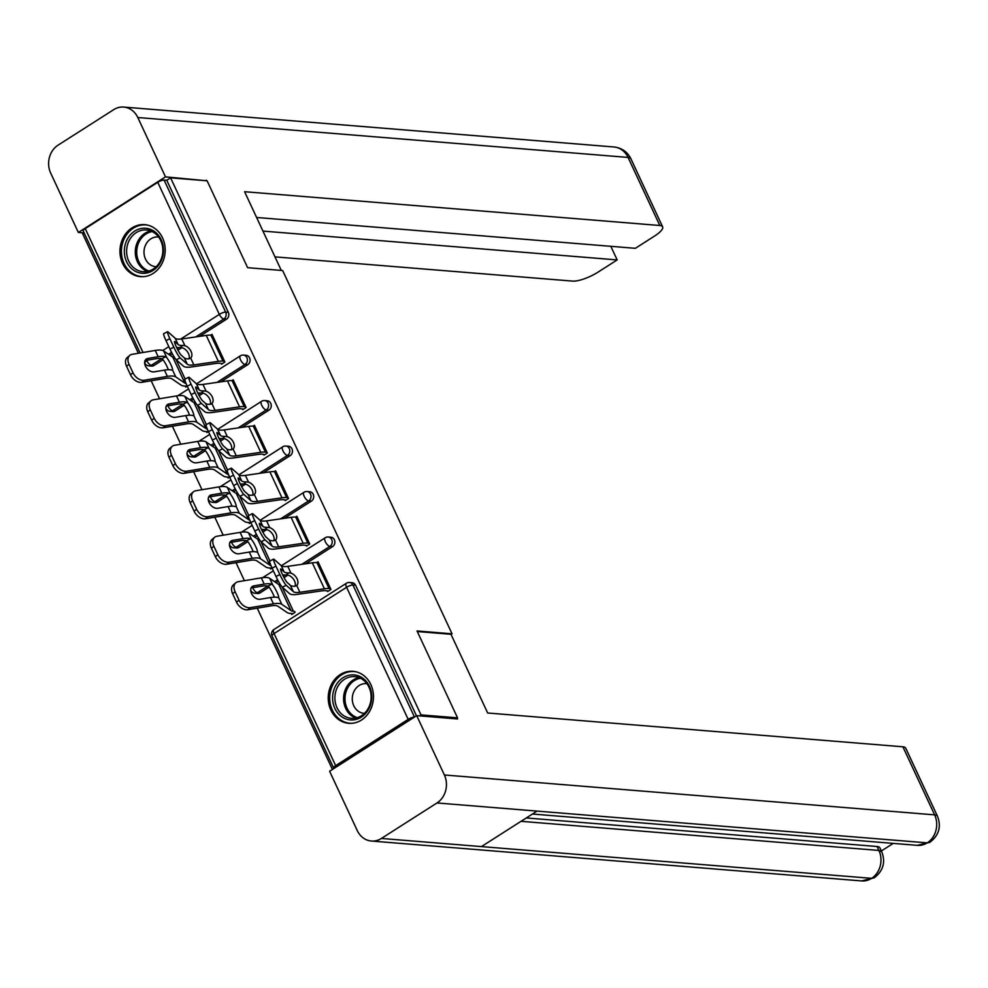 <?xml version="1.0" encoding="UTF-8"?>
<svg xmlns="http://www.w3.org/2000/svg" width="988" height="988" viewBox="0 0 988 988"><rect width="100%" height="100%" fill="white"/><g stroke="black" fill="none" stroke-linecap="round" stroke-linejoin="round"><path stroke-width="1.48" d="M122.586 263.413A26.096 22.601 -85.3 0 0 140.444 276.665A26.096 22.601 -85.3 0 0 161.39 264.611A26.096 22.601 -85.3 0 0 162.551 237.898A26.096 22.601 -85.3 0 0 144.68 224.647A26.096 22.601 -85.3 0 0 123.747 236.7A26.096 22.601 -85.3 0 0 122.586 263.413M330.856 710.063A26.096 22.601 -85.3 0 0 348.727 723.315A26.096 22.601 -85.3 0 0 369.66 711.274A26.096 22.601 -85.3 0 0 370.833 684.548A26.096 22.601 -85.3 0 0 352.963 671.297A26.096 22.601 -85.3 0 0 332.03 683.35A26.096 22.601 -85.3 0 0 330.856 710.063M84.165 233.007L82.72 233.934L138.369 353.272M151.189 380.763L159.574 398.757M172.394 426.236L180.792 444.23M193.611 471.721L201.997 489.715M214.816 517.206L223.202 535.2M236.021 562.691L244.419 580.685M257.226 608.163L332.437 769.442M140.111 352.975L83.19 230.933A5.014 1.383 -25 0 1 85.24 228.611L157.747 182.323A5.014 1.383 -25 0 1 164.094 180.075L166.762 180.285L170.603 177.84L207.122 180.816L247.63 267.686L282.654 270.539L452.047 633.814L451.047 634.457M414.417 717.103A5.014 1.383 155 0 0 408.168 719.363L335.661 765.638A5.014 1.383 155 0 0 333.611 767.96A5.014 1.383 155 0 0 334.228 768.294M355.594 585.254L352.926 585.032A5.014 4.347 -85.3 0 0 349.493 582.488L352.16 582.71A5.014 4.347 94.7 0 1 355.594 585.254L416.467 715.794M452.047 633.814L417.035 630.962L457.543 717.844L455.987 718.832M457.543 717.844L421.024 714.88L419.468 715.868M170.603 177.84L421.024 714.88M316.74 562.58L318.037 561.752L330.955 589.441L327.621 591.577M294.634 611.374L295.079 612.338L291.756 614.462L291.299 613.499M175.247 410.959A5.014 4.347 94.7 0 1 172.801 411.588L170.134 411.366A5.014 4.347 -85.3 0 0 172.579 410.736L175.247 410.959L184.225 405.216L183.015 404.24L186.856 402.227A26.762 7.348 155 0 0 184.842 401.844A26.762 7.348 155 0 0 179.396 402.202L169.072 403.919L166.626 405.994L176.951 404.265A22.415 6.163 -25 0 1 181.508 403.969A22.415 6.163 -25 0 1 183.015 404.24M247.753 364.671L245.086 364.461A5.014 4.347 94.7 0 0 246.889 357.631A5.014 4.347 -85.3 0 0 243.443 355.075L246.111 355.297A5.014 4.347 94.7 0 1 249.556 357.841A5.014 4.347 94.7 0 1 247.753 364.671L220.83 381.85M203.083 393.187L199.181 395.669M193.537 399.276L191.215 400.758M166.762 180.285L228.339 312.369A5.014 4.347 94.7 0 1 226.536 319.186L199.625 336.365M181.878 347.702L177.976 350.184M172.332 353.79L169.998 355.285M168.343 369.734A7.694 1.186 62.4 0 0 167.108 366.733A7.694 1.186 62.4 0 0 163.02 359.731L154.029 365.474A5.014 4.347 94.7 0 1 151.584 366.103L148.916 365.881A5.014 4.347 -85.3 0 0 151.362 365.251L154.029 365.474M242.789 409.65L246.123 407.513L233.205 379.824L231.908 380.652M208.419 431.583L206.924 432.534L206.467 431.571M217.656 501.916A5.014 4.347 94.7 0 1 215.211 502.546L212.544 502.324A5.014 4.347 -85.3 0 0 214.989 501.706L217.656 501.916L226.647 496.186L225.425 495.198L229.265 493.197A26.762 7.348 155 0 0 227.252 492.802A26.762 7.348 155 0 0 221.806 493.16L211.494 494.889L209.048 496.952L219.361 495.235A22.415 6.163 -25 0 1 223.918 494.926A22.415 6.163 -25 0 1 225.425 495.198M290.163 455.641L287.496 455.419A5.014 4.347 94.7 0 0 289.299 448.589A5.014 4.347 -85.3 0 0 285.865 446.045L288.533 446.255A5.014 4.347 94.7 0 1 291.966 448.811A5.014 4.347 94.7 0 1 290.163 455.641L263.253 472.82M245.506 484.145L241.603 486.639M235.959 490.233L233.625 491.728M285.211 500.607L288.533 498.483L275.615 470.782L274.318 471.609M250.841 522.541L249.334 523.504L248.89 522.529M260.079 592.886A5.014 4.347 94.7 0 1 257.633 593.504L254.966 593.294A5.014 4.347 -85.3 0 0 257.411 592.664L260.079 592.886L269.057 587.144L267.847 586.168L271.688 584.155A26.762 7.348 155 0 0 269.675 583.772A26.762 7.348 155 0 0 264.228 584.13L253.904 585.847L251.458 587.922L261.783 586.193A22.415 6.163 -25 0 1 266.34 585.896A22.415 6.163 -25 0 1 267.847 586.168M332.586 546.599L329.918 546.376A5.014 4.347 94.7 0 0 331.721 539.559A5.014 4.347 -85.3 0 0 328.288 537.003L330.955 537.225A5.014 4.347 94.7 0 1 334.389 539.769A5.014 4.347 94.7 0 1 332.586 546.599L305.675 563.778M287.916 575.102L284.025 577.597M278.369 581.203L276.047 582.685M318.494 562.715L316.938 562.592A26.762 7.348 -25 0 0 312.307 562.827L287.792 566.346A22.415 6.163 155 0 1 283.914 566.544A22.415 6.163 155 0 1 281.209 565.655L274.071 559.332A10.041 1.149 63.1 0 0 273.614 559.122A10.041 1.149 63.1 0 0 275.924 566.099L270.539 568.989L270.094 568.014M306.416 546.092L309.738 543.968L296.832 516.267L295.523 517.095M238.874 547.401A5.014 4.347 94.7 0 1 236.428 548.031L233.748 547.809A5.014 4.347 -85.3 0 0 236.206 547.179L238.874 547.401L247.852 541.659L246.642 540.683L250.483 538.682A26.762 7.348 155 0 0 248.457 538.287A26.762 7.348 155 0 0 243.023 538.645L232.699 540.374L230.253 542.437L240.578 540.708A22.415 6.163 -25 0 1 245.135 540.411A22.415 6.163 -25 0 1 246.642 540.683M311.381 501.114L308.701 500.904A5.014 4.347 94.7 0 0 310.516 494.074A5.014 4.347 -85.3 0 0 307.07 491.53L309.738 491.74A5.014 4.347 94.7 0 1 313.184 494.296A5.014 4.347 94.7 0 1 311.381 501.114L284.458 518.292M266.711 529.63L262.808 532.112M257.164 535.718L254.83 537.213M276.072 471.758L274.528 471.634A26.762 7.348 -25 0 0 269.885 471.856L245.382 475.389A22.415 6.163 155 0 1 241.492 475.574A22.415 6.163 155 0 1 238.8 474.685L231.661 468.374A10.041 1.149 63.1 0 0 231.204 468.164A10.041 1.149 63.1 0 0 233.501 475.142L228.129 478.019L227.672 477.056M263.994 455.122L267.328 452.998L254.41 425.297L253.113 426.137M196.451 456.431A5.014 4.347 94.7 0 1 194.006 457.061L191.339 456.851A5.014 4.347 -85.3 0 0 193.784 456.221L196.451 456.431L205.442 450.701L204.22 449.713L208.06 447.712A26.762 7.348 155 0 0 206.047 447.317A26.762 7.348 155 0 0 200.601 447.675L190.276 449.404L187.831 451.479L198.156 449.75A22.415 6.163 -25 0 1 202.713 449.454A22.415 6.163 -25 0 1 204.22 449.713M268.958 410.156L266.291 409.934A5.014 4.347 94.7 0 0 268.094 403.116A5.014 4.347 -85.3 0 0 264.661 400.56L267.328 400.782A5.014 4.347 94.7 0 1 270.761 403.326A5.014 4.347 94.7 0 1 268.958 410.156L242.048 427.335M224.301 438.66L220.398 441.154M214.754 444.761L212.42 446.243M233.65 380.788L232.106 380.664A26.762 7.348 -25 0 0 227.462 380.899L202.96 384.418A22.415 6.163 155 0 1 199.082 384.616A22.415 6.163 155 0 1 196.377 383.727L189.239 377.404A10.041 1.149 63.1 0 0 188.782 377.206A10.041 1.149 63.1 0 0 191.079 384.171L185.707 387.061L185.262 386.086M221.584 364.164L224.906 362.04L212 334.339L210.691 335.167M275.924 566.099L279.863 574.559A10.041 1.149 63.1 0 0 286.174 585.279L293.312 591.602A22.415 6.163 155 0 0 296.017 592.491A22.415 6.163 155 0 0 299.895 592.294L296.721 585.489L295.004 586.23A22.415 6.163 155 0 1 293.09 586.217A22.415 6.163 155 0 1 290.398 585.328L287.199 582.512A7.694 0.877 -116.9 0 1 282.358 574.287A7.694 0.877 -116.9 0 1 280.592 568.94A7.694 0.877 -116.9 0 1 280.95 569.1L284.136 571.916A22.415 6.163 155 0 0 286.841 572.818A22.415 6.163 155 0 0 288.743 572.818L290.966 573.151A7.694 4.977 -129 0 1 297.104 578.857A7.694 4.977 -129 0 1 296.721 585.489L296.598 585.6M295.066 586.23A7.694 4.977 51 0 0 294.523 580.944A7.694 4.977 51 0 0 288.397 575.238L286.149 574.93A26.762 7.348 -25 0 1 283.507 574.942A26.762 7.348 -25 0 1 282.617 574.831M327.263 590.787L325.707 590.663A22.415 6.163 155 0 0 321.829 590.861L297.326 594.381A26.762 7.348 -25 0 1 292.683 594.615A26.762 7.348 -25 0 1 289.459 593.553L282.321 587.23A10.041 1.149 -116.9 0 1 276.01 576.51L279.863 574.559M273.614 559.122L269.761 561.085A10.041 1.149 -116.9 0 0 272.058 568.051L276.01 576.51M299.895 592.294L324.397 588.774A26.762 7.348 -25 0 1 329.041 588.539L330.585 588.663M247.864 609.732A10.041 6.793 -130.2 0 1 236.564 602.198L239.01 600.124A10.041 6.793 49.8 0 0 250.31 607.669L247.864 609.732L270.959 605.879A22.415 6.163 -25 0 1 275.516 605.57A22.415 6.163 -25 0 1 277.986 606.286L287.15 612.548A26.762 7.348 155 0 0 290.102 613.4L293.053 613.634M282.136 587.057L293.424 611.276A22.415 6.163 -25 0 1 290.954 610.559L281.79 604.298A26.762 7.348 155 0 0 278.851 603.446A26.762 7.348 155 0 0 273.404 603.804L250.31 607.669M271.688 584.155L272.861 585.155A7.694 1.186 -117.6 0 1 276.961 592.158A7.694 1.186 -117.6 0 1 278.616 597.493L277.937 597.567A26.762 7.348 155 0 0 275.924 597.184A26.762 7.348 155 0 0 270.477 597.542L260.165 599.259A7.694 5.199 -130.2 0 1 251.495 593.479A7.694 5.199 -130.2 0 1 252.064 586.674A7.694 5.199 -130.2 0 1 253.904 585.847M280.777 585.267A22.415 6.163 -25 0 1 278.863 584.612L269.699 578.351A26.762 7.348 155 0 0 266.748 577.498A26.762 7.348 155 0 0 261.301 577.856L238.219 581.722A10.041 6.793 49.8 0 0 235.811 582.797A10.041 6.793 49.8 0 0 235.07 591.676L232.625 593.739A10.041 6.793 -130.2 0 1 233.366 584.871L235.811 582.797M239.01 600.124L235.07 591.676M236.564 602.198L232.625 593.739M274.392 597.135A7.694 1.186 62.4 0 0 273.157 594.146A7.694 1.186 62.4 0 0 269.057 587.144M281.79 604.298L278.616 597.493L277.937 597.567M371.747 697.701A22.588 19.562 94.7 0 1 351.481 719.98A22.588 19.562 94.7 0 1 332.61 697.145A22.588 19.562 94.7 0 1 352.877 674.853A22.588 19.562 94.7 0 1 371.747 697.701M334.895 697.232A20.909 18.105 -85.3 0 0 351.32 718.325A20.909 18.105 -85.3 0 0 371.13 697.75A20.909 18.105 -85.3 0 0 354.704 676.644A20.909 18.105 -85.3 0 0 334.895 697.232M366.906 683.696A14.894 12.893 -85.3 0 0 366.387 683.634A14.894 12.893 -85.3 0 0 352.284 698.294A14.894 12.893 -85.3 0 0 363.979 713.311A14.894 12.893 -85.3 0 0 364.486 713.348M356.038 671.803A25.923 22.452 -85.3 0 0 354.284 671.581A25.923 22.452 -85.3 0 0 329.708 697.096A25.923 22.452 -85.3 0 0 350.073 723.265A25.923 22.452 -85.3 0 0 351.839 723.327M154.289 231.365A22.588 19.562 94.7 0 1 160.488 262.289A22.588 19.562 94.7 0 1 133.516 270.169A22.588 19.562 94.7 0 1 127.304 239.244A22.588 19.562 94.7 0 1 154.289 231.365M135.109 268.798A20.909 18.105 -85.3 0 0 143.038 271.675A20.909 18.105 -85.3 0 0 161.909 257.065A20.909 18.105 -85.3 0 0 154.35 232.872A20.909 18.105 -85.3 0 0 146.434 229.994A20.909 18.105 -85.3 0 0 127.563 244.592A20.909 18.105 -85.3 0 0 135.109 268.798M158.623 237.034A14.894 12.893 -85.3 0 0 158.117 236.984A14.894 12.893 -85.3 0 0 144.68 247.383A14.894 12.893 -85.3 0 0 150.053 264.611A14.894 12.893 -85.3 0 0 155.696 266.661A14.894 12.893 -85.3 0 0 156.215 266.686M147.755 225.141A25.923 22.452 -85.3 0 0 146.002 224.918A25.923 22.452 -85.3 0 0 122.611 243.023A25.923 22.452 -85.3 0 0 131.972 273.034A25.923 22.452 -85.3 0 0 141.79 276.603A25.923 22.452 -85.3 0 0 143.569 276.665M417.307 631.542L450.973 634.284L487.677 713.003L902.896 746.792A20.069 5.52 -25 0 1 905.712 748.126L937.464 816.199A20.069 5.52 -25 0 0 934.636 814.865L902.896 746.792M381.393 838.454L481.44 846.593L537.04 811.099L436.98 802.96L381.393 838.454A20.575 17.821 -85.3 0 1 371.352 841.023A20.575 17.821 -85.3 0 1 357.273 830.575L329.609 771.245L416.714 715.645L457.568 718.968L457.16 718.091M436.98 802.96A20.575 17.821 -85.3 0 0 444.378 774.975L416.714 715.645M881.358 850.977L893.238 843.394M526.295 817.953L877.072 846.506A20.069 5.52 -25 0 1 879.9 847.84L881.741 851.767L878.912 850.446L877.072 846.506M532.446 814.026L917.346 845.358A20.575 17.821 -85.3 0 0 927.238 842.863L929.881 842.282C938.946 835.366 941.478 826.672 937.464 816.199M371.352 841.023L861.61 880.926A20.575 17.821 -85.3 0 0 871.651 878.344L874.306 877.764C883.26 870.836 885.73 862.166 881.741 851.767M247.63 267.686L281.296 270.428L244.592 191.709L659.811 225.499L628.072 157.425L137.801 117.523L165.478 176.852L206.603 180.767M274.985 256.88L572.707 281.111A20.069 5.52 155 0 0 598.073 272.108L617.167 259.918L262.956 231.093M137.801 117.523A20.575 17.821 -85.3 0 0 123.722 107.075A20.575 17.821 -85.3 0 0 113.694 109.656L58.094 145.137A20.575 17.821 -85.3 0 0 50.697 173.135L78.361 232.464L165.478 176.852M256.608 217.484L635.358 248.309L654.439 236.132A20.069 5.52 155 0 0 662.627 226.832A20.069 5.52 155 0 0 659.811 225.499M610.819 246.321L617.167 259.918M205.541 180.681L206.331 180.187M78.361 232.464L84.128 232.933M297.277 517.243L295.733 517.107A26.762 7.348 -25 0 0 291.089 517.341L266.587 520.874A22.415 6.163 155 0 1 262.709 521.059A22.415 6.163 155 0 1 260.005 520.17L252.866 513.846A10.041 1.149 63.1 0 0 252.409 513.649A10.041 1.149 63.1 0 0 254.706 520.614L258.646 529.074A10.041 1.149 63.1 0 0 264.969 539.794L272.108 546.117A22.415 6.163 155 0 0 274.8 547.006A22.415 6.163 155 0 0 278.69 546.821L275.516 540.016L273.787 540.757A22.415 6.163 155 0 1 271.885 540.745A22.415 6.163 155 0 1 269.181 539.856L265.994 537.027A7.694 0.877 -116.9 0 1 261.153 528.802A7.694 0.877 -116.9 0 1 259.387 523.455A7.694 0.877 -116.9 0 1 259.733 523.615L262.932 526.443A22.415 6.163 155 0 0 265.624 527.333A22.415 6.163 155 0 0 267.538 527.345L269.761 527.666A7.694 4.977 -129 0 1 275.899 533.372A7.694 4.977 -129 0 1 275.516 540.016L275.393 540.115M273.861 540.745A7.694 4.977 51 0 0 273.318 535.459A7.694 4.977 51 0 0 267.18 529.753L264.945 529.445A26.762 7.348 -25 0 1 262.302 529.457A26.762 7.348 -25 0 1 261.412 529.346M306.045 545.314L304.502 545.191A22.415 6.163 155 0 0 300.611 545.376L276.109 548.908A26.762 7.348 -25 0 1 271.478 549.13A26.762 7.348 -25 0 1 268.254 548.068L261.116 541.757A10.041 1.149 -116.9 0 1 254.793 531.025L258.646 529.074M254.706 520.614L250.853 522.578L254.793 531.025M250.853 522.578A10.041 1.149 -116.9 0 1 248.556 515.6L252.409 513.649M278.69 546.821L303.193 543.289A26.762 7.348 -25 0 1 307.836 543.054L309.38 543.19M233.501 475.142L237.441 483.589A10.041 1.149 63.1 0 0 243.752 494.321L250.903 500.644A22.415 6.163 155 0 0 253.595 501.534A22.415 6.163 155 0 0 257.485 501.336L254.311 494.531L252.582 495.272A22.415 6.163 155 0 1 250.668 495.26A22.415 6.163 155 0 1 247.976 494.371L244.789 491.542A7.694 0.877 -116.9 0 1 239.948 483.317A7.694 0.877 -116.9 0 1 238.182 477.97A7.694 0.877 -116.9 0 1 238.528 478.13L241.727 480.958A22.415 6.163 155 0 0 244.419 481.848A22.415 6.163 155 0 0 246.333 481.86L248.556 482.193A7.694 4.977 -129 0 1 254.694 487.887A7.694 4.977 -129 0 1 254.311 494.531L254.188 494.642M252.644 495.26A7.694 4.977 51 0 0 252.113 489.974A7.694 4.977 51 0 0 245.975 484.281L243.727 483.959A26.762 7.348 -25 0 1 241.084 483.972A26.762 7.348 -25 0 1 240.195 483.861M284.84 499.829L283.297 499.706A22.415 6.163 155 0 0 279.406 499.891L254.904 503.423A26.762 7.348 -25 0 1 250.26 503.658A26.762 7.348 -25 0 1 247.049 502.596L239.899 496.272A10.041 1.149 -116.9 0 1 233.588 485.54L237.441 483.589M231.204 468.164L227.339 470.115A10.041 1.149 -116.9 0 0 229.648 477.093L233.588 485.54M257.485 501.336L281.988 497.804A26.762 7.348 -25 0 1 286.619 497.582L288.175 497.705M254.867 426.273L253.311 426.149A26.762 7.348 -25 0 0 248.68 426.384L224.177 429.904A22.415 6.163 155 0 1 220.287 430.101A22.415 6.163 155 0 1 217.595 429.212L210.444 422.889A10.041 1.149 63.1 0 0 209.987 422.679A10.041 1.149 63.1 0 0 212.297 429.656L216.236 438.116A10.041 1.149 63.1 0 0 222.547 448.836L229.685 455.159A22.415 6.163 155 0 0 232.39 456.048A22.415 6.163 155 0 0 236.268 455.851L233.094 449.046L231.377 449.787A22.415 6.163 155 0 1 229.463 449.775A22.415 6.163 155 0 1 226.771 448.885L223.572 446.057A7.694 0.877 -116.9 0 1 218.731 437.845A7.694 0.877 -116.9 0 1 216.965 432.497A7.694 0.877 -116.9 0 1 217.323 432.658L220.509 435.473A22.415 6.163 155 0 0 223.214 436.363A22.415 6.163 155 0 0 225.116 436.375L227.339 436.708A7.694 4.977 -129 0 1 233.477 442.414A7.694 4.977 -129 0 1 233.094 449.046L232.97 449.157M231.439 449.787A7.694 4.977 51 0 0 230.908 444.501A7.694 4.977 51 0 0 224.77 438.796L222.522 438.474A26.762 7.348 -25 0 1 219.879 438.487A26.762 7.348 -25 0 1 218.99 438.388M263.635 454.344L262.079 454.221A22.415 6.163 155 0 0 258.201 454.418L233.699 457.938A26.762 7.348 -25 0 1 229.055 458.173A26.762 7.348 -25 0 1 225.832 457.111L218.694 450.787A10.041 1.149 -116.9 0 1 212.383 440.068L216.236 438.116M212.297 429.656L208.443 431.608L212.383 440.068M208.443 431.608A10.041 1.149 -116.9 0 1 206.134 424.63L209.987 422.679M236.268 455.851L260.77 452.331A26.762 7.348 -25 0 1 265.414 452.096L266.97 452.22M191.079 384.171L195.031 392.631A10.041 1.149 63.1 0 0 201.342 403.351L208.48 409.674A22.415 6.163 155 0 0 211.185 410.563A22.415 6.163 155 0 0 215.063 410.366L211.889 403.561L210.172 404.302A22.415 6.163 155 0 1 208.258 404.29A22.415 6.163 155 0 1 205.553 403.4L202.367 400.585A7.694 0.877 -116.9 0 1 197.526 392.36A7.694 0.877 -116.9 0 1 195.76 387.012A7.694 0.877 -116.9 0 1 196.118 387.173L199.304 390.001A22.415 6.163 155 0 0 201.997 390.89A22.415 6.163 155 0 0 203.911 390.89L206.134 391.223A7.694 4.977 -129 0 1 212.272 396.929A7.694 4.977 -129 0 1 211.889 403.561L211.765 403.672M210.234 404.302A7.694 4.977 51 0 0 209.691 399.016A7.694 4.977 51 0 0 203.565 393.31L201.317 393.002A26.762 7.348 -25 0 1 198.674 393.014A26.762 7.348 -25 0 1 197.785 392.903M242.431 408.871L240.874 408.736A22.415 6.163 155 0 0 236.997 408.933L212.482 412.453A26.762 7.348 -25 0 1 207.851 412.688A26.762 7.348 -25 0 1 204.627 411.626L197.489 405.302A10.041 1.149 -116.9 0 1 191.178 394.583L195.031 392.631M188.782 377.206L184.929 379.157A10.041 1.149 -116.9 0 0 187.226 386.123L191.178 394.583M215.063 410.366L239.565 406.846A26.762 7.348 -25 0 1 244.209 406.611L245.753 406.735M212.445 335.315L210.901 335.179A26.762 7.348 -25 0 0 206.257 335.414L181.755 338.946A22.415 6.163 155 0 1 177.865 339.131A22.415 6.163 155 0 1 175.172 338.242L168.034 331.919A10.041 1.149 63.1 0 0 167.577 331.721A10.041 1.149 63.1 0 0 169.874 338.686L173.814 347.146A10.041 1.149 63.1 0 0 180.137 357.878L187.275 364.189A22.415 6.163 155 0 0 189.968 365.078A22.415 6.163 155 0 0 193.858 364.893L190.684 358.088L188.955 358.829A22.415 6.163 155 0 1 187.053 358.817A22.415 6.163 155 0 1 184.348 357.928L181.162 355.1A7.694 0.877 -116.9 0 1 176.321 346.874A7.694 0.877 -116.9 0 1 174.555 341.527A7.694 0.877 -116.9 0 1 174.901 341.687L178.099 344.516A22.415 6.163 155 0 0 180.792 345.405A22.415 6.163 155 0 0 182.706 345.417L184.929 345.738A7.694 4.977 -129 0 1 191.067 351.444A7.694 4.977 -129 0 1 190.684 358.088L190.561 358.187M189.017 358.817A7.694 4.977 51 0 0 188.486 353.531A7.694 4.977 51 0 0 182.348 347.838L180.112 347.517A26.762 7.348 -25 0 1 177.457 347.529A26.762 7.348 -25 0 1 176.568 347.418M221.213 363.386L219.669 363.263A22.415 6.163 155 0 0 215.779 363.448L191.277 366.98A26.762 7.348 -25 0 1 186.646 367.203A26.762 7.348 -25 0 1 183.422 366.14L176.272 359.83A10.041 1.149 -116.9 0 1 169.961 349.097L173.814 347.146M169.874 338.686L166.021 340.65L169.961 349.097M166.021 340.65A10.041 1.149 -116.9 0 1 163.724 333.672L167.577 331.721M193.858 364.893L218.36 361.361A26.762 7.348 -25 0 1 222.992 361.126L224.548 361.262M226.66 564.247A10.041 6.793 -130.2 0 1 215.359 556.713L217.805 554.651A10.041 6.793 49.8 0 0 229.105 562.184L226.66 564.247L249.754 560.394A22.415 6.163 -25 0 1 254.311 560.097A22.415 6.163 -25 0 1 256.781 560.801L265.945 567.063A26.762 7.348 155 0 0 268.884 567.915L271.836 568.162M270.971 565.593A22.415 6.163 -25 0 1 269.749 565.087L260.585 558.813A26.762 7.348 155 0 0 257.633 557.961A26.762 7.348 155 0 0 252.199 558.319L229.105 562.184M250.483 538.682L251.656 539.67A7.694 1.186 -117.6 0 1 255.756 546.673A7.694 1.186 -117.6 0 1 257.411 552.008L256.732 552.094A26.762 7.348 155 0 0 254.719 551.699A26.762 7.348 155 0 0 249.272 552.057L238.948 553.786A7.694 5.199 -130.2 0 1 230.278 548.007A7.694 5.199 -130.2 0 1 230.859 541.202A7.694 5.199 -130.2 0 1 232.699 540.374M259.572 539.781A22.415 6.163 -25 0 1 257.646 539.127L248.482 532.865A26.762 7.348 155 0 0 245.543 532.013A26.762 7.348 155 0 0 240.096 532.371L217.002 536.237A10.041 6.793 49.8 0 0 214.606 537.311A10.041 6.793 49.8 0 0 213.853 546.191L211.407 548.254A10.041 6.793 -130.2 0 1 212.161 539.386L214.606 537.311M217.805 554.651L213.853 546.191M215.359 556.713L211.407 548.254M253.175 551.662A7.694 1.186 62.4 0 0 251.94 548.661A7.694 1.186 62.4 0 0 247.852 541.659M260.585 558.813L257.411 552.008L256.732 552.094M205.455 518.774A10.041 6.793 -130.2 0 1 194.142 511.228L196.587 509.166A10.041 6.793 49.8 0 0 207.9 516.699L205.455 518.774L228.537 514.909A22.415 6.163 -25 0 1 233.094 514.612A22.415 6.163 -25 0 1 235.564 515.316L244.728 521.59A26.762 7.348 155 0 0 247.679 522.43L250.631 522.677M249.766 520.108A22.415 6.163 -25 0 1 248.544 519.602L239.38 513.328A26.762 7.348 155 0 0 236.428 512.488A26.762 7.348 155 0 0 230.982 512.846L207.9 516.699M229.265 493.197L230.451 494.185A7.694 1.186 -117.6 0 1 234.551 501.188A7.694 1.186 -117.6 0 1 236.206 506.535L235.527 506.609A26.762 7.348 155 0 0 233.501 506.214A26.762 7.348 155 0 0 228.067 506.572L217.743 508.301A7.694 5.199 -130.2 0 1 209.073 502.522A7.694 5.199 -130.2 0 1 209.654 495.717A7.694 5.199 -130.2 0 1 211.494 494.889M238.367 494.296A22.415 6.163 -25 0 1 236.441 493.654L227.277 487.38A26.762 7.348 155 0 0 224.325 486.541A26.762 7.348 155 0 0 218.891 486.899L195.797 490.752A10.041 6.793 49.8 0 0 193.401 491.839A10.041 6.793 49.8 0 0 192.648 500.706L190.202 502.781A10.041 6.793 -130.2 0 1 190.956 493.901L193.401 491.839M196.587 509.166L192.648 500.706M194.142 511.228L190.202 502.781M231.97 506.177A7.694 1.186 62.4 0 0 230.735 503.176A7.694 1.186 62.4 0 0 226.635 496.174M239.38 513.328L236.206 506.535L235.527 506.609M184.237 473.289A10.041 6.793 -130.2 0 1 172.937 465.743L175.382 463.681A10.041 6.793 49.8 0 0 186.683 471.214L184.237 473.289L207.332 469.424A22.415 6.163 -25 0 1 211.889 469.127A22.415 6.163 -25 0 1 214.359 469.843L223.523 476.105A26.762 7.348 155 0 0 226.474 476.957L229.426 477.192M228.561 474.635A22.415 6.163 -25 0 1 227.339 474.117L218.163 467.855A26.762 7.348 155 0 0 215.223 467.003A26.762 7.348 155 0 0 209.777 467.361L186.683 471.214M208.06 447.712L209.246 448.7A7.694 1.186 -117.6 0 1 213.334 455.715A7.694 1.186 -117.6 0 1 215.001 461.05L214.31 461.124A26.762 7.348 155 0 0 212.297 460.729A26.762 7.348 155 0 0 206.85 461.087L196.538 462.816A7.694 5.199 -130.2 0 1 187.868 457.036A7.694 5.199 -130.2 0 1 188.436 450.232A7.694 5.199 -130.2 0 1 190.276 449.404M217.15 448.824A22.415 6.163 -25 0 1 215.236 448.169L206.072 441.908A26.762 7.348 155 0 0 203.12 441.056A26.762 7.348 155 0 0 197.674 441.414L174.592 445.267A10.041 6.793 49.8 0 0 172.184 446.354A10.041 6.793 49.8 0 0 171.443 455.221L168.997 457.296A10.041 6.793 -130.2 0 1 169.738 448.416L172.184 446.354M175.382 463.681L171.443 455.221M172.937 465.743L168.997 457.296M210.765 460.692A7.694 1.186 62.4 0 0 209.53 457.703A7.694 1.186 62.4 0 0 205.43 450.689M218.163 467.855L215.001 461.05L214.31 461.124M163.032 427.804A10.041 6.793 -130.2 0 1 151.732 420.271L154.177 418.196A10.041 6.793 49.8 0 0 165.478 425.742L163.032 427.804L186.127 423.951A22.415 6.163 -25 0 1 190.684 423.642A22.415 6.163 -25 0 1 193.154 424.358L202.318 430.62A26.762 7.348 155 0 0 205.257 431.472L208.221 431.707M207.344 429.15A22.415 6.163 -25 0 1 206.122 428.631L196.958 422.37A26.762 7.348 155 0 0 194.019 421.518A26.762 7.348 155 0 0 188.572 421.876L165.478 425.742M186.856 402.227L188.029 403.228A7.694 1.186 -117.6 0 1 192.129 410.23A7.694 1.186 -117.6 0 1 193.784 415.565L193.105 415.639A26.762 7.348 155 0 0 191.092 415.256A26.762 7.348 155 0 0 185.645 415.615L175.321 417.331A7.694 5.199 -130.2 0 1 166.663 411.551A7.694 5.199 -130.2 0 1 167.231 404.759A7.694 5.199 -130.2 0 1 169.072 403.919M195.945 403.339A22.415 6.163 -25 0 1 194.031 402.684L184.855 396.423A26.762 7.348 155 0 0 181.916 395.571A26.762 7.348 155 0 0 176.469 395.929L153.375 399.794A10.041 6.793 49.8 0 0 150.979 400.869A10.041 6.793 49.8 0 0 150.225 409.748L147.78 411.811A10.041 6.793 -130.2 0 1 148.533 402.943L150.979 400.869M154.177 418.196L150.225 409.748M151.732 420.271L147.78 411.811M189.56 415.207A7.694 1.186 62.4 0 0 188.325 412.218A7.694 1.186 62.4 0 0 184.225 405.216M196.958 422.37L193.784 415.565L193.105 415.639M141.827 382.319A10.041 6.793 -130.2 0 1 130.515 374.785L132.96 372.723A10.041 6.793 49.8 0 0 144.273 380.257L141.827 382.319L164.91 378.466A22.415 6.163 -25 0 1 169.479 378.169A22.415 6.163 -25 0 1 171.937 378.873L181.113 385.147A26.762 7.348 155 0 0 184.052 385.987L187.004 386.234M186.139 383.665A22.415 6.163 -25 0 1 184.917 383.159L175.753 376.885A26.762 7.348 155 0 0 172.801 376.045A26.762 7.348 155 0 0 167.367 376.391L144.273 380.257M165.638 356.754L166.824 357.742A7.694 1.186 -117.6 0 1 170.924 364.745A7.694 1.186 -117.6 0 1 172.579 370.08L171.9 370.167A26.762 7.348 155 0 0 169.887 369.771A26.762 7.348 155 0 0 164.44 370.13L154.116 371.859A7.694 5.199 -130.2 0 1 145.446 366.079A7.694 5.199 -130.2 0 1 146.026 359.274A7.694 5.199 -130.2 0 1 147.867 358.446L145.421 360.509L155.733 358.78A22.415 6.163 -25 0 1 160.303 358.483A22.415 6.163 -25 0 1 161.81 358.755L165.638 356.754A26.762 7.348 155 0 0 163.625 356.359A26.762 7.348 155 0 0 158.179 356.717L147.867 358.446M163.02 359.731L161.81 358.755M174.74 357.854A22.415 6.163 -25 0 1 172.814 357.199L163.65 350.938A26.762 7.348 155 0 0 160.711 350.085A26.762 7.348 155 0 0 155.264 350.444L132.17 354.309A10.041 6.793 49.8 0 0 129.774 355.384A10.041 6.793 49.8 0 0 129.02 364.263L126.575 366.326A10.041 6.793 -130.2 0 1 127.329 357.458L129.774 355.384M132.96 372.723L129.02 364.263M130.515 374.785L126.575 366.326M175.753 376.885L172.579 370.08L171.9 370.167M408.168 719.363L346.578 587.292L274.071 633.567L335.661 765.638M349.493 582.488A5.014 5.014 0 0 0 346.38 583.266A5.014 2.099 -122.6 0 0 346.578 587.292A5.014 1.383 155 0 1 352.926 585.032L414.491 717.066M346.38 583.266L273.874 629.541A5.014 2.099 -122.6 0 0 274.071 633.567A5.014 1.383 155 0 0 272.033 635.889L333.611 767.96M85.24 228.611L143.013 352.494M146.656 360.299L147.681 360.126M162.773 350.505L168.812 346.64M180.668 339.069L219.336 314.394L157.747 182.323M164.094 180.075L225.672 312.146L228.339 312.369M226.536 319.186L223.868 318.976A5.014 2.099 57.4 0 1 219.336 314.394A5.014 1.383 -25 0 1 225.672 312.146A5.014 4.347 94.7 0 1 223.868 318.976L195.748 336.933M144.631 362.682L144.779 363.004A5.014 1.383 -25 0 1 146.829 360.682A5.014 2.099 57.4 0 0 151.362 365.251L161.624 358.706M328.288 537.003A5.014 5.014 0 0 0 325.176 537.781A5.014 2.099 -122.6 0 0 325.373 541.807A5.014 2.099 57.4 0 0 329.918 546.376L301.785 564.333M285.112 574.979L283.272 576.152M277.616 579.771L274.59 581.697M267.674 586.119L257.411 592.664A5.014 2.099 57.4 0 1 252.866 588.082A5.014 2.099 -122.6 0 1 252.706 587.712M307.07 491.53A5.014 5.014 0 0 0 303.971 492.296A5.014 2.099 -122.6 0 0 304.168 496.322A5.014 2.099 57.4 0 0 308.701 500.904L280.58 518.861M263.907 529.494L262.067 530.68M256.398 534.286L253.385 536.212M246.469 540.634L236.206 547.179A5.014 2.099 57.4 0 1 231.661 542.61A5.014 2.099 -122.6 0 1 231.488 542.227M285.865 446.045A5.014 5.014 0 0 0 282.753 446.811A5.014 2.099 -122.6 0 0 282.963 450.837A5.014 2.099 57.4 0 0 287.496 455.419L259.375 473.376M242.702 484.009L240.85 485.194M235.193 488.801L232.18 490.727M225.252 495.149L214.989 501.706A5.014 2.099 57.4 0 1 210.456 497.125A5.014 2.099 -122.6 0 1 210.283 496.742M264.661 400.56A5.014 5.014 0 0 0 261.548 401.338A5.014 2.099 -122.6 0 0 261.746 405.364A5.014 2.099 57.4 0 0 266.291 409.934L238.157 427.89M221.497 438.536L219.645 439.709M213.988 443.328L210.963 445.255M204.047 449.664L193.784 456.221A5.014 2.099 57.4 0 1 189.239 451.639A5.014 2.099 -122.6 0 1 189.079 451.269M243.443 355.075A5.014 5.014 0 0 0 240.343 355.853A5.014 2.099 -122.6 0 0 240.541 359.879A5.014 2.099 57.4 0 0 245.086 364.461L216.952 382.405M200.28 393.051L198.44 394.224M192.784 397.843L189.758 399.769M182.842 404.191L172.579 410.736A5.014 2.099 57.4 0 1 168.034 406.154A5.014 2.099 -122.6 0 1 167.874 405.784M179.075 347.566L177.223 348.752M171.566 352.358L168.553 354.284M287.792 566.346L290.966 573.151M290.398 585.328L293.312 591.602M281.209 565.655L284.136 571.916M312.307 562.827L324.397 588.774M286.174 585.279L282.321 587.23M316.938 562.592L329.041 588.539M286.149 574.93L288.743 572.818M273.404 603.804L270.477 597.542M264.228 584.13L261.301 577.856M290.954 610.559L278.863 584.612M272.861 585.155L269.699 578.351M355.705 718.066A20.909 18.105 94.7 0 1 343.589 697.936A20.909 18.105 94.7 0 1 359.002 677.607M360.472 678.25A20.229 17.512 -85.3 0 0 344.997 698.01A20.229 17.512 -85.3 0 0 357.273 717.671M147.434 271.416A20.909 18.105 94.7 0 1 143.803 269.502A20.909 18.105 94.7 0 1 135.677 247.766A20.909 18.105 94.7 0 1 150.719 230.957M152.201 231.6A20.229 17.512 -85.3 0 0 137.134 247.63A20.229 17.512 -85.3 0 0 144.94 268.983A20.229 17.512 -85.3 0 0 148.99 271.021M444.378 774.975L934.636 814.865A20.575 17.821 -85.3 0 1 927.238 842.863L537.04 811.099M521.034 821.312L878.912 850.446A20.575 17.821 -85.3 0 1 871.651 878.344L481.44 846.593M662.627 226.832L630.887 158.759A20.069 5.52 -25 0 0 628.072 157.425A20.575 17.821 -85.3 0 0 613.98 146.977L123.722 107.075M266.587 520.874L269.761 527.666M269.181 539.856L272.108 546.117M260.005 520.17L262.932 526.443M291.089 517.341L303.193 543.289M264.969 539.794L261.116 541.757M295.733 517.107L307.836 543.054M264.945 529.445L267.538 527.345M245.382 475.389L248.556 482.193M247.976 494.371L250.903 500.644M238.8 474.685L241.727 480.958M269.885 471.856L281.988 497.804M243.752 494.321L239.899 496.272M274.528 471.634L286.619 497.582M243.727 483.959L246.333 481.86M224.177 429.904L227.339 436.708M226.771 448.885L229.685 455.159M217.595 429.212L220.509 435.473M248.68 426.384L260.77 452.331M222.547 448.836L218.694 450.787M253.311 426.149L265.414 452.096M222.522 438.474L225.116 436.375M202.96 384.418L206.134 391.223M205.553 403.4L208.48 409.674M196.377 383.727L199.304 390.001M227.462 380.899L239.565 406.846M201.342 403.351L197.489 405.302M232.106 380.664L244.209 406.611M201.317 393.002L203.911 390.89M181.755 338.946L184.929 345.738M184.348 357.928L187.275 364.189M175.172 338.242L178.099 344.516M206.257 335.414L218.36 361.361M180.137 357.878L176.272 359.83M210.901 335.179L222.992 361.126M180.112 347.517L182.706 345.417M252.199 558.319L249.272 552.057M243.023 538.645L240.096 532.371M269.749 565.087L257.646 539.127M251.656 539.67L248.482 532.865M269.971 560.974L260.931 541.572M230.982 512.846L228.067 506.572M221.806 493.16L218.891 486.899M248.544 519.602L236.441 493.654M230.451 494.185L227.277 487.38M248.766 515.489L239.714 496.087M209.777 467.361L206.85 461.087M200.601 447.675L197.674 441.414M227.339 474.117L215.236 448.169M209.246 448.7L206.072 441.908M227.561 470.016L218.509 450.614M188.572 421.876L185.645 415.615M179.396 402.202L176.469 395.929M206.122 428.631L194.031 402.684M188.029 403.228L184.855 396.423M206.344 424.531L197.304 405.129M167.367 376.391L164.44 370.13M158.179 356.717L155.264 350.444M184.917 383.159L172.814 357.199M166.824 357.742L163.65 350.938M185.139 379.046L176.086 359.644M273.874 629.541A5.014 5.014 0 0 0 272.033 635.889M250.668 590.046A5.014 5.014 0 0 0 254.966 593.294M325.176 537.781L281.345 565.754M273.367 570.854L262.709 577.647M229.463 544.573A5.014 5.014 0 0 0 233.748 547.809M303.971 492.296L260.128 520.281M252.162 525.369L241.504 532.174M208.258 499.088A5.014 5.014 0 0 0 212.544 502.324M282.753 446.811L238.923 474.796M230.945 479.884L220.299 486.689M187.041 453.603A5.014 5.014 0 0 0 191.339 456.851M261.548 401.338L217.718 429.311M209.74 434.399L199.082 441.204M165.836 408.13A5.014 5.014 0 0 0 170.134 411.366M240.343 355.853L196.513 383.826M188.535 388.926L177.877 395.719M144.779 363.004A5.014 5.014 0 0 0 148.916 365.881M354.284 671.581L355.495 671.679M350.073 723.265L351.283 723.364M146.002 224.918L147.212 225.017M141.79 276.603L143.013 276.702M929.856 842.307L917.346 845.358M874.281 877.776L861.61 880.926M630.887 158.759C627.442 151.856 621.81 147.928 613.98 146.977"/></g></svg>
